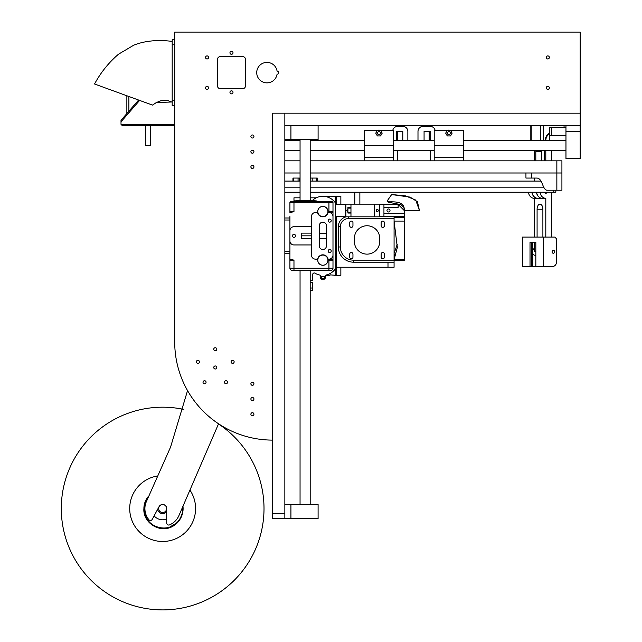 <?xml version="1.0" encoding="UTF-8"?>
<svg xmlns="http://www.w3.org/2000/svg" width="642" height="642" viewBox="0 0 642 642"><rect width="100%" height="100%" fill="white"/><g stroke="black" fill="none" stroke-linecap="round" stroke-linejoin="round"><path stroke-width="0.96" d="M272.681 513.552L284.847 513.552L284.847 113.185L272.681 113.185L580.151 113.185L580.151 32.1L174.72 32.1L174.72 342.146A97.961 97.961 0 0 0 272.681 440.107L272.681 113.185L272.681 518.616L284.847 518.616L284.847 504.427L318.095 504.427L318.095 518.616L290.93 518.616L290.93 504.427M231.481 93.844A1.517 1.517 0 0 1 230.165 91.565A1.517 1.517 0 0 1 232.797 91.565A1.517 1.517 0 0 1 231.481 93.844M231.481 54.313A1.517 1.517 0 0 1 230.165 52.034A1.517 1.517 0 0 1 232.797 52.034A1.517 1.517 0 0 1 231.481 54.313M220.078 56.681L242.885 56.681A2.536 2.536 0 0 1 245.421 59.216L245.421 86.076A2.536 2.536 0 0 1 242.885 88.604L220.078 88.604A2.536 2.536 0 0 1 217.55 86.076L217.55 59.216A2.536 2.536 0 0 1 220.078 56.681M277.079 71.126A1.517 1.517 0 0 1 278.716 72.642A1.517 1.517 0 0 1 277.079 74.159A10.24 10.24 0 0 1 261.406 81.245A10.24 10.24 0 0 1 261.406 64.04A10.24 10.24 0 0 1 277.079 71.126M215.263 369.006A1.517 1.517 0 0 1 213.947 366.726A1.517 1.517 0 0 1 216.579 366.726A1.517 1.517 0 0 1 215.263 369.006M204.541 383.764A1.517 1.517 0 0 1 203.225 381.484A1.517 1.517 0 0 1 205.857 381.484A1.517 1.517 0 0 1 204.541 383.764M215.263 350.765A1.517 1.517 0 0 1 213.947 348.486A1.517 1.517 0 0 1 216.579 348.486A1.517 1.517 0 0 1 215.263 350.765M232.621 363.372A1.517 1.517 0 0 1 231.297 361.085A1.517 1.517 0 0 1 233.937 361.085A1.517 1.517 0 0 1 232.621 363.372M225.992 383.764A1.517 1.517 0 0 1 224.676 381.484A1.517 1.517 0 0 1 227.308 381.484A1.517 1.517 0 0 1 225.992 383.764M197.913 363.372A1.517 1.517 0 0 1 196.596 361.085A1.517 1.517 0 0 1 199.229 361.085A1.517 1.517 0 0 1 197.913 363.372M250.894 166.904A1.517 1.517 0 0 1 253.173 165.588A1.517 1.517 0 0 1 253.173 168.22A1.517 1.517 0 0 1 250.894 166.904M250.894 151.705A1.517 1.517 0 0 1 253.173 150.388A1.517 1.517 0 0 1 253.173 153.021A1.517 1.517 0 0 1 250.894 151.705M250.894 136.497A1.517 1.517 0 0 1 253.173 135.181A1.517 1.517 0 0 1 253.173 137.813A1.517 1.517 0 0 1 250.894 136.497M250.894 414.218A1.517 1.517 0 0 1 253.173 412.902A1.517 1.517 0 0 1 253.173 415.534A1.517 1.517 0 0 1 250.894 414.218M250.894 399.011A1.517 1.517 0 0 1 253.173 397.695A1.517 1.517 0 0 1 253.173 400.335A1.517 1.517 0 0 1 250.894 399.011M250.894 383.812A1.517 1.517 0 0 1 253.173 382.496A1.517 1.517 0 0 1 253.173 385.128A1.517 1.517 0 0 1 250.894 383.812M208.578 57.443A1.517 1.517 0 0 1 206.299 58.759A1.517 1.517 0 0 1 206.299 56.119A1.517 1.517 0 0 1 208.578 57.443M549.343 57.443A1.517 1.517 0 0 1 547.056 58.759A1.517 1.517 0 0 1 547.056 56.119A1.517 1.517 0 0 1 549.343 57.443M208.578 87.85A1.517 1.517 0 0 1 206.299 89.166A1.517 1.517 0 0 1 206.299 86.534A1.517 1.517 0 0 1 208.578 87.85M549.343 87.85A1.517 1.517 0 0 1 547.056 89.166A1.517 1.517 0 0 1 547.056 86.534A1.517 1.517 0 0 1 549.343 87.85M162.651 512.533A3.988 3.988 0 0 1 159.2 506.546A3.988 3.988 0 0 1 166.101 506.546A3.988 3.988 0 0 1 162.651 512.533M182.793 509.234L182.793 508.007M182.32 512.934L181.261 516.272M177.906 521.713L174.231 525.028M169.865 527.363L165.058 528.551M182.705 510.551L182.047 513.993M179.367 519.795L177.168 522.516M146.248 500.182L147.5 498.08A18.409 18.409 0 0 1 147.58 497.967A18.409 18.409 0 0 0 144.956 513.624C147.716 527.572 167.032 532.844 176.903 522.789L176.117 523.527M172.064 526.36L167.434 528.117M182.801 508.143L182.561 511.634M180.595 517.717L178.733 520.686M174.126 525.108L170.652 527.034M181.911 514.467L180.073 518.672M176.823 522.869L171.502 526.649M167.353 528.141L164.689 528.591M144.241 508.689L144.241 508.544A18.409 18.409 0 0 1 144.306 506.931L144.635 504.756A18.409 18.409 0 0 0 144.354 506.482L145.293 502.397M147.58 497.959L146.36 499.957A18.409 18.409 0 0 1 147.251 498.449L145.365 502.196M144.731 504.307L146.151 500.367M144.859 513.287L144.627 512.316M144.241 508.544L144.683 504.524M144.907 513.464L144.45 511.329M182.673 506.923L182.801 508.544A20.151 20.151 0 0 1 176.903 522.789L168.469 527.836L164.633 528.599M166.703 519.041A11.251 11.251 0 0 1 154.112 515.871M157.643 509.307A5.072 5.072 0 0 0 166.703 511.586L166.703 508.544A4.053 4.053 0 0 0 159.08 506.626A4.053 4.053 0 0 1 166.703 508.544L166.703 523.029A2.03 2.03 0 0 0 169.512 524.899A17.735 17.735 0 0 0 178.933 515.574L218.489 423.953A101.356 101.356 0 0 1 162.651 609.9A101.356 101.356 0 0 1 61.857 497.871A101.356 101.356 0 0 1 183.877 409.435M183.066 509.636L182.922 511.209M180.137 519.145L176.759 523.342M173.051 526.143L174.921 524.899M178.869 520.999L175.049 524.803M183.066 507.397L183.09 508.978M181.188 517.171L178.291 521.713M183.098 508.312L183.002 510.551M182.023 515.093L179.64 519.924M176.63 523.463L172.257 526.592M182.625 512.918L180.779 517.998M178.179 521.85L174.167 525.437M182.97 506.233A20.448 20.448 0 0 1 171.591 526.93C159.176 533.085 142.757 522.54 143.896 508.544L143.969 510.197L146.962 518.824L148.158 520.445M143.896 508.544A18.754 18.754 0 0 1 147.989 496.844M189.936 490.087A32.943 32.943 0 0 1 172.297 540.034A32.943 32.943 0 0 1 129.708 508.544A32.943 32.943 0 0 1 156.664 476.147M187.544 390.609L170.563 447.105L145.87 502.782A17.735 17.735 0 0 0 148.864 519.707A2.03 2.03 0 0 0 152.226 519.386L159.08 506.626M205.536 87.85A1.517 1.517 0 0 1 207.815 86.534A1.517 1.517 0 0 1 207.815 89.166A1.517 1.517 0 0 1 205.536 87.85A1.517 1.517 0 0 1 207.815 86.534A1.517 1.517 0 0 1 207.815 89.166A1.517 1.517 0 0 1 205.536 87.85M205.536 57.443A1.517 1.517 0 0 1 207.815 56.119A1.517 1.517 0 0 1 207.815 58.759A1.517 1.517 0 0 1 205.536 57.443A1.517 1.517 0 0 1 207.815 56.119A1.517 1.517 0 0 1 207.815 58.759A1.517 1.517 0 0 1 205.536 57.443M174.72 158.598L174.72 342.146M126.867 95.77L126.867 113.546M128.89 111.21L128.89 96.509M150.685 125.35L150.685 145.686L145.614 145.686L145.614 125.35M174.528 124.339L121.009 124.339L122.02 125.35L174.528 125.35L174.528 105.585M121.009 124.339L121.009 121.828L139.619 100.409M138.6 100.04L121.009 120.279L121.009 121.828M174.72 105.585L172.184 105.585L172.184 39.7L174.72 39.7M172.184 101.982L156.391 102.527L152.475 105.087L94.543 84.006C100.69 72.578 108.667 62.659 118.473 54.233L133.664 45.229C144.546 40.839 157.394 39.555 172.192 41.385M284.847 113.185L580.151 113.185L580.151 125.35L284.847 125.35L290.93 125.35L290.93 139.539L284.847 139.539L284.847 113.185M290.93 139.539L318.095 139.539L318.095 125.35M290.93 518.616L284.847 518.616M295.489 201.363L296.5 200.352L313.737 200.352A1.011 1.011 0 0 1 314.749 201.363M310.19 199.341L310.287 200.352M299.95 200.352L300.055 199.341M314.612 200.858L316.265 200.858L316.265 201.363M289.919 211.539L289.919 212.518L289.919 211.507L289.919 212.518L290.93 212.518L293.972 211.507L293.972 201.363L290.93 201.363L289.919 202.382L332.989 202.382L331.978 201.363L293.972 201.363L293.972 200.858L295.625 200.858M322.854 216.571A5.072 5.072 0 0 0 327.243 208.971A5.072 5.072 0 0 0 318.464 208.971A5.072 5.072 0 0 0 322.854 216.571M323.873 254.93L323.873 255.139A5.12 5.12 0 0 1 327.974 260.154A5.12 5.12 0 0 1 322.348 265.25A5.12 5.12 0 0 1 321.843 255.139L321.843 254.93M321.843 216.723L321.843 216.523A5.12 5.12 0 0 1 318.601 208.658A5.12 5.12 0 0 1 327.107 208.658A5.12 5.12 0 0 1 323.873 216.523L323.873 216.723M321.843 249.361A3.547 3.547 0 0 1 319.307 245.966L319.307 225.695A3.547 3.547 0 0 1 321.843 222.292A3.547 3.547 0 0 0 319.307 225.695A3.547 3.547 0 0 1 322.854 222.148A3.547 3.547 0 0 1 326.401 225.695L326.401 245.966A3.547 3.547 0 0 1 322.854 249.513A3.547 3.547 0 0 1 319.307 245.966M321.843 222.292A3.547 3.547 0 0 1 326.401 225.695M289.919 216.571L289.919 268.26A2.03 2.03 0 0 0 291.941 270.29L330.967 270.29A2.03 2.03 0 0 0 332.989 268.26A2.03 2.03 0 0 1 330.967 270.29M293.972 211.507L289.919 211.507L289.919 202.382M289.919 260.154L293.972 260.154L289.903 259.143L289.919 255.091M332.989 237.853L332.989 260.154L332.989 259.143L328.937 260.154L332.989 260.154L332.989 268.26L328.937 268.26L328.937 270.29M332.989 233.8L332.989 211.507L332.989 212.518L328.937 211.507L328.937 201.363M328.937 211.507L332.989 211.507L332.989 202.382M311.45 238.535L301.315 238.535L301.315 233.126L311.45 233.126M311.45 235.831L301.315 235.831M311.45 226.706L293.972 226.706A4.053 4.053 0 0 0 289.919 230.759M311.45 244.947L293.972 244.947A4.053 4.053 0 0 1 289.919 240.894M295.489 235.831A1.517 1.517 0 0 1 293.209 237.147A1.517 1.517 0 0 1 293.209 234.515A1.517 1.517 0 0 1 295.489 235.831M328.937 212.518A4.053 4.053 0 0 1 332.989 216.571L332.989 255.091A4.053 4.053 0 0 1 328.937 259.143L328.078 259.143A5.321 5.321 0 0 0 317.63 259.143L315.511 259.143A4.053 4.053 0 0 1 311.45 255.091L311.45 216.571A4.053 4.053 0 0 1 315.511 212.518L317.63 212.518A5.321 5.321 0 0 0 328.078 212.518L328.937 212.518M331.216 220.623A1.517 1.517 0 0 1 328.937 221.939A1.517 1.517 0 0 1 328.937 219.307A1.517 1.517 0 0 1 331.216 220.623M331.216 251.03A1.517 1.517 0 0 1 328.937 252.346A1.517 1.517 0 0 1 328.937 249.714A1.517 1.517 0 0 1 331.216 251.03M323.873 249.361A3.547 3.547 0 0 0 326.401 245.966M322.854 265.226A5.072 5.072 0 0 0 327.243 257.619A5.072 5.072 0 0 0 318.464 257.619A5.072 5.072 0 0 0 322.854 265.226M289.919 253.67L284.847 253.67M284.847 251.64L289.919 251.64M284.847 217.991L289.919 217.991M289.919 220.013L284.847 220.013M387.415 200.89L387.632 200.288L388.482 201.845C394.292 201.893 405.054 200.954 404.211 210.448L403.954 207.478L400.977 204.67L388.193 202.174L387.246 201.05M404.211 210.448L419.419 210.448L415.735 200.063L405.439 195.858L391.58 194.518M390.978 195.513L387.591 200.344M419.419 210.448L417.444 201.797L410.118 197.102L391.644 194.566L387.632 200.288M383.94 204.405L398.128 204.405L398.128 207.446L383.94 207.446L383.94 204.405L379.342 204.405M394.076 260.62L404.211 260.62L404.211 210.488L398.128 204.405M388.498 208.963A1.517 1.517 0 0 1 389.814 211.242A1.517 1.517 0 0 1 387.182 211.242A1.517 1.517 0 0 1 388.498 208.963M404.211 221.089L394.076 221.089L397.342 247.515L394.076 259.601L404.211 259.601M394.076 258.196L394.902 254.384L394.076 254.93M394.076 253.526L397.254 244.273M394.661 224.243L394.076 224.243M310.19 280.426L312.718 280.426L312.718 274.487A1.517 1.517 0 0 1 315.021 273.187A15.207 15.207 0 0 0 319.531 274.993A1.011 1.011 0 0 1 320.326 275.98L320.326 277.384A2.03 2.03 0 0 0 322.348 279.414L323.359 279.414A2.03 2.03 0 0 0 325.39 277.384L325.39 275.98A1.011 1.011 0 0 1 326.184 274.993A15.207 15.207 0 0 0 336.304 267.249L394.076 267.249L394.076 217.494L404.211 217.494M394.076 216.571L394.076 217.494M379.342 216.571L383.94 216.571L383.94 207.446M383.94 216.571L404.211 216.571M383.94 213.529L404.211 213.529M350.965 204.156L350.965 216.819L345.894 216.819L345.894 204.156L379.342 204.156L379.342 216.827L350.965 216.819M347.924 209.477A1.011 1.011 180 0 0 346.905 210.488A1.011 1.011 180 0 0 347.924 211.499M377.319 209.477A1.011 1.011 0 0 1 378.331 210.488A1.011 1.011 0 0 1 377.311 211.499A1.011 1.011 0 0 1 376.3 210.488A1.011 1.011 0 0 1 377.319 209.477M374.278 204.156L374.278 216.827M350.965 213.048L347.924 213.048L347.924 207.366L350.965 207.366M346.215 216.819A10.136 10.136 180 0 0 338.326 226.706L338.326 246.977A15.207 15.207 180 0 0 353.533 262.185L394.076 262.185L387.993 262.185L387.993 267.249L394.076 267.249M335.293 202.752L334.618 201.877L335.293 202.752L335.293 196.3L340.862 196.3L340.862 204.405M340.862 267.249L340.862 275.362L335.293 275.257M352.956 222.718L352.956 225.751A1.621 1.621 0 0 1 351.334 227.38A1.621 1.621 0 0 1 349.713 225.751L349.713 222.718A1.621 1.621 0 0 1 351.334 221.089A1.621 1.621 0 0 1 352.956 222.718M384.381 222.718L384.381 225.751A1.621 1.621 0 0 1 382.76 227.38A1.621 1.621 0 0 1 381.139 225.751L381.139 222.718A1.621 1.621 0 0 1 382.76 221.089A1.621 1.621 0 0 1 384.381 222.718M352.956 254.136L352.956 257.177A1.621 1.621 0 0 1 351.334 258.798A1.621 1.621 0 0 1 349.713 257.177L349.713 254.136A1.621 1.621 0 0 1 351.334 252.515A1.621 1.621 0 0 1 352.956 254.136M384.381 254.136L384.381 257.177A1.621 1.621 0 0 1 382.76 258.798A1.621 1.621 0 0 1 381.139 257.177L381.139 254.136A1.621 1.621 0 0 1 382.76 252.515A1.621 1.621 0 0 1 384.381 254.136M354.376 238.423A12.671 12.671 0 0 1 367.047 225.751A12.671 12.671 0 0 1 379.719 238.423L379.719 241.464A12.671 12.671 0 0 1 367.047 254.136A12.671 12.671 0 0 1 354.376 241.464L354.376 238.423M338.326 275.362L335.293 275.362L335.293 268.91M329.964 275.362L325.606 275.362L329.964 275.362L329.964 274.848L336.304 275.362L336.304 267.249L335.293 267.249L335.293 216.571L345.428 216.571L345.428 204.405L335.293 204.405L335.293 216.571M345.428 216.571L345.894 216.571M345.894 204.405L345.428 204.405M359.865 192.247L359.865 204.156M354.801 204.156L354.801 192.247M336.304 267.249L336.304 216.571M322.854 196.3L329.964 196.3L329.964 196.813L336.304 196.3L336.304 204.405A15.207 15.207 0 0 0 312.518 200.352M321.337 276.373L324.379 276.373L324.379 278.395L321.337 278.395L321.337 276.373M327.332 196.974L329.964 198.065M310.19 288.025L312.718 288.025L312.718 282.456L310.19 282.456M312.718 288.025L312.718 290.561L310.19 290.561M565.963 125.35L565.963 131.433L580.151 131.433L580.151 125.35M565.963 131.433L565.963 158.598L580.151 158.598L580.151 131.433M549.745 127.373L565.963 127.373L551.775 127.373L551.775 135.486L551.775 127.373L549.745 127.373L549.745 135.486L565.963 135.486L549.745 135.486L549.745 127.373M555.828 127.373L554.303 127.373L555.828 127.373M549.745 140.55L549.745 135.486L549.745 140.55M397.719 140.55L397.719 131.329M392.752 130.454A5.072 5.072 0 0 1 397.719 126.362L402.791 126.362A5.072 5.072 0 0 1 407.855 131.433L407.855 140.55M396.708 131.329L396.708 140.55L396.708 131.329L402.791 131.329L402.791 140.55M429.145 131.329L429.145 140.55L429.145 131.329M417.99 140.55L417.99 131.433A5.072 5.072 0 0 1 423.062 126.362L430.156 126.362A5.072 5.072 0 0 1 435.132 130.454M424.073 140.55L424.073 131.329L430.156 131.329L430.156 140.55M542.899 209.228L542.899 237.099L542.883 209.228A5.072 2.905 -90 0 0 539.994 204.156A5.072 2.905 -90 0 0 537.089 209.228L542.883 209.228A5.072 2.905 90 0 1 542.891 208.843M537.089 237.099L537.089 209.228M536.584 192.247A7.078 5.794 90 0 0 542.321 198.306L537.667 198.306A7.078 5.794 -90 0 1 531.929 192.247M551.606 192.247L551.606 237.099M537.667 198.306L534.176 198.306A7.078 5.794 -90 0 1 528.438 192.247M540.066 192.247A7.078 5.794 90 0 0 545.804 198.306L542.321 198.306M547.241 192.247A2.03 1.661 -90 0 1 544.368 192.247M535.837 251.544L534.176 251.544L534.176 242.162M534.176 237.099L534.176 198.306M545.804 198.306L545.804 237.099M534.176 248.542A3.547 2.905 90 0 0 532.595 250.613M532.595 252.98A3.547 2.905 90 0 0 535.332 255.339L535.837 255.339M534.176 181.092L534.176 178.059M534.176 160.821L534.176 150.685M545.804 150.685L545.804 160.821M535.813 160.821L535.813 151.705L541.607 151.705A5.072 2.905 90 0 1 541.671 150.685M535.869 150.685A5.072 2.905 -90 0 0 535.813 151.705M544.175 160.821L544.175 151.705A5.072 2.905 -90 0 0 544.111 150.685M549.745 133.849A7.078 5.794 90 0 0 545.804 140.55M541.607 151.705L541.607 160.821M551.606 150.685L551.606 160.821M542.257 198.306A7.078 5.794 -90 0 1 542.201 198.306L537.787 198.306A7.078 5.794 -90 0 1 532.049 192.247M542.201 198.306A7.078 5.794 -90 0 1 536.463 192.247M545.291 140.55A7.704 6.308 -90 0 1 549.745 133.191M532.595 242.162L532.595 266.494L522.46 266.494L522.46 237.099L555.017 237.099L556.678 239.121L556.678 261.422A5.072 4.149 90 0 1 552.529 266.494L543.389 266.494L543.389 237.099M530.019 266.494L530.019 242.162L535.837 242.162L535.837 266.494L543.389 266.494M531.68 242.162L531.68 266.494M554.6 251.792A1.517 1.244 90 0 0 552.112 251.792A1.517 1.244 90 0 0 554.6 251.792M532.595 266.494L534.505 266.494A5.072 4.149 -90 0 0 535.837 266.221M525.942 172.987L525.942 178.059L531.512 178.059L531.512 172.987L556.855 172.987L556.855 190.217L561.919 190.217L561.919 172.987L556.855 172.987L561.919 172.987L561.919 160.821L310.19 160.821M556.855 190.217L546.719 190.217C542.297 189.053 542.683 178.757 537.089 178.059L531.512 178.059M447.297 130.358L445.692 133.143L447.297 135.935L450.515 135.935L452.128 133.143L450.515 130.358L447.297 130.358M434.209 160.821L434.209 130.454L447.241 130.454M450.572 130.454L463.604 130.454L463.604 160.821M450.122 130.358A3.041 3.041 0 0 0 447.691 130.358M447.386 133.143A1.517 1.517 0 0 0 449.665 134.459A1.517 1.517 0 0 0 449.665 131.827A1.517 1.517 0 0 0 447.386 133.143M434.209 157.338L463.604 157.338M380.578 130.358L382.191 133.143L380.578 135.935L377.36 135.935L375.755 133.143L377.006 130.968L377.36 130.358L380.578 130.358M377.311 130.454L364.271 130.454L364.271 160.821M393.666 160.821L393.666 130.454L380.634 130.454M377.753 130.358A3.041 3.041 0 0 1 380.184 130.358M380.489 133.143A1.517 1.517 0 0 1 378.21 134.459A1.517 1.517 0 0 1 378.21 131.827A1.517 1.517 0 0 1 380.489 133.143M393.666 157.338L364.271 157.338M543.678 187.175L310.19 187.175L543.678 187.175M300.055 187.175L284.847 187.175L300.055 187.175M541.054 181.092L310.19 181.092M300.055 181.092L284.847 181.092M300.055 160.821L284.847 160.821M556.855 160.821L556.855 172.987L310.19 172.987M300.055 172.987L284.847 172.987M555.844 192.247L555.844 190.217L555.844 192.247L310.19 192.247M300.055 192.247L284.847 192.247M293.611 181.092L293.611 178.059L292.953 178.059L292.953 181.092M293.611 178.059L298.057 178.059L298.057 181.092M317.284 178.059L317.284 181.092L317.284 178.059L316.626 178.059L316.626 181.092M310.19 178.059L316.626 178.059M298.057 178.059L299.124 178.059L299.124 180.081L300.055 180.081M300.055 178.059L299.124 178.059M299.124 181.092L299.124 180.081M310.19 196.3L310.287 197.816M299.95 197.816L300.055 196.3M310.19 197.816L316.233 197.816M293.972 200.858L293.972 197.816L300.055 197.816M174.72 44.771L172.184 44.771M174.72 100.513L172.184 100.513M328.937 260.154L328.937 268.26L289.919 268.26A2.03 2.03 0 0 0 291.941 270.29M293.972 260.154L293.972 270.29M347.924 212.301L350.965 212.301M347.924 208.12L350.965 208.12M394.076 260.154L353.533 260.154A13.177 13.177 0 0 1 340.356 246.977L340.356 226.706A8.105 8.105 0 0 1 348.462 218.601L394.076 218.601M353.533 260.154L353.533 262.185M340.356 246.977L338.326 246.977M340.356 226.706L338.326 226.706M348.462 218.601L348.462 216.819M397.719 160.821L397.719 150.685M430.156 150.685L430.156 160.821M543.317 140.55L543.317 125.35M540.492 125.35L540.492 140.55M531.191 140.55L531.191 125.35M564.061 125.35L564.061 127.373M434.209 145.622L463.604 145.622M393.666 145.622L364.271 145.622M553.813 190.217L553.813 192.247M312.181 178.059L312.181 181.092M172.184 102.166L168.1 100.698L164.304 100.288L160.717 100.802L156.359 102.543M300.055 139.539L300.055 200.352M300.055 270.29L300.055 504.427M310.19 139.539L310.19 200.352M310.19 270.29L310.19 504.427M326.401 233.295L319.307 233.295M326.401 238.367L319.307 238.367M336.304 275.362L334.53 275.362M565.963 140.55L463.604 140.55M434.209 140.55L393.666 140.55M364.271 140.55L310.19 140.55M300.055 140.55L284.847 140.55M565.963 150.685L463.604 150.685M434.209 150.685L393.666 150.685M364.271 150.685L310.19 150.685M300.055 150.685L284.847 150.685M253.542 150.685L251.279 150.685M549.111 133.48L549.745 133.48M530.822 140.55L530.822 125.35"/></g></svg>
